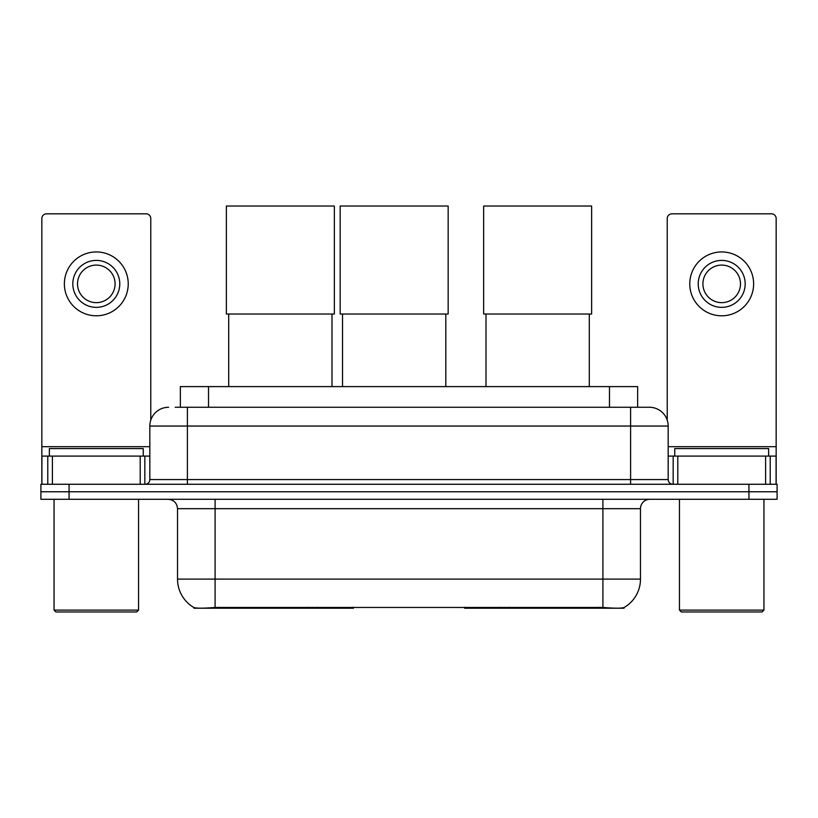 <?xml version="1.0" encoding="UTF-8"?>
<svg xmlns="http://www.w3.org/2000/svg" width="818" height="818" viewBox="0 0 818 818"><rect width="100%" height="100%" fill="white"/><g stroke="black" fill="none" stroke-linecap="round" stroke-linejoin="round"><path stroke-width="1.23" d="M353.396 607.293L353.396 608.214L193.958 608.214L193.958 607.549M180.359 407.262L180.359 386.607L637.641 386.607L637.641 407.262M624.042 607.549L624.042 608.214L464.604 608.214L464.604 607.293M177.526 579.103L215.093 579.103L215.093 508.673L177.526 508.673L177.526 579.103A32.863 32.863 0 0 0 193.774 607.457C196.208 608.408 203.314 608.408 215.093 607.457L602.907 607.457C614.676 608.408 621.782 608.408 624.226 607.457A32.863 32.863 0 0 0 640.474 579.103L640.474 508.673A9.387 9.387 0 0 1 649.86 499.287M69.07 484.266L777.1 484.266L777.1 491.771L40.9 491.771L40.9 499.287L69.07 499.287L69.07 491.771L40.9 491.771L40.9 484.266L69.07 484.266L69.07 491.771L777.1 491.771L777.1 499.287L69.07 499.287M175.614 407.262L642.815 407.262M175.185 407.262L187.394 407.262L187.394 426.045L149.827 426.045L149.827 479.573A4.693 4.693 0 0 1 145.134 484.266M168.61 407.262A18.783 18.783 0 0 0 149.827 426.045M649.39 407.262A18.783 18.783 0 0 1 668.173 426.045L630.606 426.045L630.606 407.262L649.103 407.262M668.173 426.045L668.173 479.573C668.449 482.416 670.014 483.98 672.866 484.266M777.1 484.266L777.1 491.771M140.205 484.266L140.205 456.096L52.403 456.096L52.403 484.266M150.768 420.176L150.768 218.518A4.693 4.693 0 0 0 146.074 213.825L46.534 213.825A4.693 4.693 0 0 0 41.841 218.518L41.841 456.096L52.403 456.096M140.205 456.096L149.827 456.096M41.841 484.266L41.841 456.096M96.299 260.4A23.477 23.477 0 0 0 72.822 283.877A23.477 23.477 0 0 0 96.299 307.353A23.477 23.477 0 0 0 119.776 283.877A23.477 23.477 0 0 0 96.299 260.4M96.299 265.093A18.783 18.783 0 0 0 77.526 283.877A18.783 18.783 0 0 0 96.299 302.65A18.783 18.783 0 0 0 115.082 283.877A18.783 18.783 0 0 0 96.299 265.093M96.299 315.799A31.922 31.922 0 0 0 128.232 283.877A31.922 31.922 0 0 0 96.299 251.944A31.922 31.922 0 0 0 64.377 283.877A31.922 31.922 0 0 0 96.299 315.799M136.678 611.976L55.921 611.976L54.049 610.095L138.559 610.095L136.678 611.976M54.049 499.287L54.049 610.095M138.559 499.287L138.559 610.095M143.252 456.096L143.252 448.581L49.356 448.581L49.356 456.096M228.703 314.02L228.703 386.607M331.996 314.02L331.996 386.607M226.361 206.024L334.347 206.024L334.347 314.02L226.361 314.02L226.361 206.024M486.004 314.02L486.004 386.607M589.297 314.02L589.297 386.607M483.653 206.024L591.639 206.024L591.639 314.02L483.653 314.02L483.653 206.024M342.517 314.02L342.517 386.607M445.81 314.02L445.81 386.607M340.165 206.024L448.162 206.024L448.162 314.02L340.165 314.02L340.165 206.024M765.597 484.266L765.597 456.096L677.795 456.096L677.795 484.266M776.159 484.266L776.159 456.096L776.159 484.266M765.597 456.096L776.159 456.096L776.159 218.518A4.693 4.693 0 0 0 771.466 213.825L671.926 213.825A4.693 4.693 0 0 0 667.232 218.518L667.232 420.176M668.173 456.096L677.795 456.096M721.701 260.4A23.477 23.477 0 0 0 698.224 283.877A23.477 23.477 0 0 0 721.701 307.353A23.477 23.477 0 0 0 745.178 283.877A23.477 23.477 0 0 0 721.701 260.4M721.701 265.093A18.783 18.783 0 0 0 702.918 283.877A18.783 18.783 0 0 0 721.701 302.65A18.783 18.783 0 0 0 740.474 283.877A18.783 18.783 0 0 0 721.701 265.093M721.701 315.799A31.922 31.922 0 0 0 753.623 283.877A31.922 31.922 0 0 0 721.701 251.944A31.922 31.922 0 0 0 689.768 283.877A31.922 31.922 0 0 0 721.701 315.799M762.079 611.976L681.322 611.976L679.441 610.095L763.951 610.095L762.079 611.976M679.441 499.287L679.441 610.095M763.951 499.287L763.951 610.095M768.644 456.096L768.644 448.581L674.748 448.581L674.748 456.096M509.542 607.293L509.542 608.214M598.684 608.214L598.684 607.293M308.458 607.293L308.458 608.214M219.316 608.214L219.316 607.293M208.529 407.262L208.529 386.607M609.471 407.262L609.471 386.607M317.282 607.293L317.282 608.214M500.718 607.293L500.718 608.214M465.176 607.293L465.176 608.214M352.824 607.293L352.824 608.214M602.907 499.287L602.907 508.673L215.093 508.673L215.093 499.287M640.474 508.673L602.907 508.673L602.907 579.103L640.474 579.103M602.907 607.457L602.907 579.103L215.093 579.103L215.093 607.457M748.93 499.287L748.93 484.266M187.394 484.266L187.394 479.573L668.173 479.573M149.827 479.573L187.394 479.573L187.394 426.045L630.606 426.045L630.606 484.266M149.827 446.7L41.841 446.7M144.827 456.096L144.827 484.266M41.912 456.096L41.912 484.266M47.781 484.266L47.781 456.096M776.159 446.7L668.173 446.7M776.088 484.266L776.088 456.096M770.219 456.096L770.219 484.266M673.173 484.266L673.173 456.096M177.526 508.673C176.974 502.978 173.845 499.849 168.14 499.287"/></g></svg>
